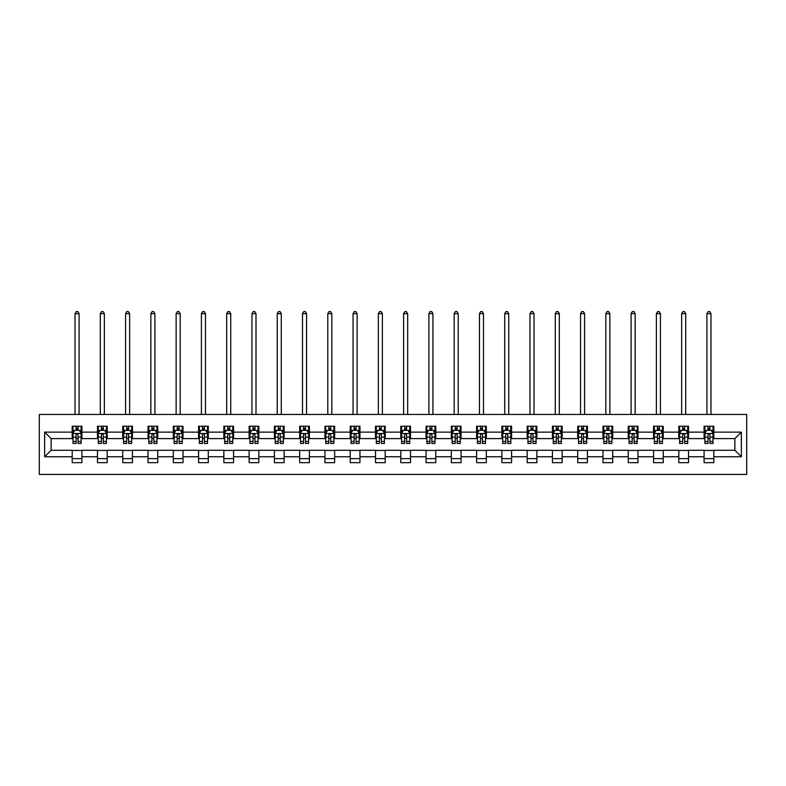 <?xml version="1.0" encoding="UTF-8"?>
<svg xmlns="http://www.w3.org/2000/svg" width="786" height="786" viewBox="0 0 786 786"><rect width="100%" height="100%" fill="white"/><g stroke="black" fill="none" stroke-linecap="round" stroke-linejoin="round"><path stroke-width="1.18" d="M39.3 474.42L746.7 474.42L746.7 414.468L39.3 414.468L39.3 474.42M713.806 432.133L713.806 426.218L704.089 426.218L704.089 432.133L688.536 432.133L688.536 426.218L678.809 426.218L678.809 432.133L663.256 432.133L663.256 426.218L653.539 426.218L653.539 432.133L637.977 432.133L637.977 426.218L628.26 426.218L628.26 432.133L612.707 432.133L612.707 426.218L602.98 426.218L602.98 432.133L587.427 432.133L587.427 426.218L577.71 426.218L577.71 432.133L562.157 432.133L562.157 426.218L552.43 426.218L552.43 432.133L536.877 432.133L536.877 426.218L527.16 426.218L527.16 432.133L511.598 432.133L511.598 426.218L501.881 426.218L501.881 432.133L486.328 432.133L486.328 426.218L476.601 426.218L476.601 432.133L461.048 432.133L461.048 426.218L451.331 426.218L451.331 432.133L435.778 432.133L435.778 426.218L426.051 426.218L426.051 432.133L410.498 432.133L410.498 426.218L400.781 426.218L400.781 432.133L385.219 432.133L385.219 426.218L375.502 426.218L375.502 432.133L359.949 432.133L359.949 426.218L350.222 426.218L350.222 432.133L334.669 432.133L334.669 426.218L324.952 426.218L324.952 432.133L309.399 432.133L309.399 426.218L299.672 426.218L299.672 432.133L284.119 432.133L284.119 426.218L274.402 426.218L274.402 432.133L258.84 432.133L258.84 426.218L249.123 426.218L249.123 432.133L233.57 432.133L233.57 426.218L223.843 426.218L223.843 432.133L208.29 432.133L208.29 426.218L198.573 426.218L198.573 432.133L183.02 432.133L183.02 426.218L173.293 426.218L173.293 432.133L157.74 432.133L157.74 426.218L148.023 426.218L148.023 432.133L132.461 432.133L132.461 426.218L122.744 426.218L122.744 432.133L107.191 432.133L107.191 426.218L97.464 426.218L97.464 432.133L81.911 432.133L81.911 426.218L72.194 426.218L72.194 432.133L44.645 432.133L44.645 456.754L51.129 450.28L72.194 450.28L72.194 462.669L81.911 462.669L81.911 450.28L97.464 450.28L97.464 462.669L107.191 462.669L107.191 450.28L122.744 450.28L122.744 462.669L132.461 462.669L132.461 450.28L148.023 450.28L148.023 462.669L157.74 462.669L157.74 450.28L173.293 450.28L173.293 462.669L183.02 462.669L183.02 450.28L198.573 450.28L198.573 462.669L208.29 462.669L208.29 450.28L223.843 450.28L223.843 462.669L233.57 462.669L233.57 450.28L249.123 450.28L249.123 462.669L258.84 462.669L258.84 450.28L274.402 450.28L274.402 462.669L284.119 462.669L284.119 450.28L299.672 450.28L299.672 462.669L309.399 462.669L309.399 450.28L324.952 450.28L324.952 462.669L334.669 462.669L334.669 450.28L350.222 450.28L350.222 462.669L359.949 462.669L359.949 450.28L375.502 450.28L375.502 462.669L385.219 462.669L385.219 450.28L400.781 450.28L400.781 462.669L410.498 462.669L410.498 450.28L426.051 450.28L426.051 462.669L435.778 462.669L435.778 450.28L451.331 450.28L451.331 462.669L461.048 462.669L461.048 450.28L476.601 450.28L476.601 462.669L486.328 462.669L486.328 450.28L501.881 450.28L501.881 462.669L511.598 462.669L511.598 450.28L527.16 450.28L527.16 462.669L536.877 462.669L536.877 450.28L552.43 450.28L552.43 462.669L562.157 462.669L562.157 450.28L577.71 450.28L577.71 462.669L587.427 462.669L587.427 450.28L602.98 450.28L602.98 462.669L612.707 462.669L612.707 450.28L628.26 450.28L628.26 462.669L637.977 462.669L637.977 450.28L653.539 450.28L653.539 462.669L663.256 462.669L663.256 450.28L678.809 450.28L678.809 462.669L688.536 462.669L688.536 450.28L704.089 450.28L704.089 462.669L713.806 462.669L713.806 450.28L734.871 450.28L734.871 438.608L713.806 438.608L713.806 432.133L741.355 432.133L741.355 456.754L713.806 456.754M704.089 456.754L688.536 456.754M678.809 456.754L663.256 456.754M653.539 456.754L637.977 456.754M628.26 456.754L612.707 456.754M602.98 456.754L587.427 456.754M577.71 456.754L562.157 456.754M552.43 456.754L536.877 456.754M527.16 456.754L511.598 456.754M501.881 456.754L486.328 456.754M476.601 456.754L461.048 456.754M451.331 456.754L435.778 456.754M426.051 456.754L410.498 456.754M400.781 456.754L385.219 456.754M375.502 456.754L359.949 456.754M350.222 456.754L334.669 456.754M324.952 456.754L309.399 456.754M299.672 456.754L284.119 456.754M274.402 456.754L258.84 456.754M249.123 456.754L233.57 456.754M223.843 456.754L208.29 456.754M198.573 456.754L183.02 456.754M173.293 456.754L157.74 456.754M148.023 456.754L132.461 456.754M122.744 456.754L107.191 456.754M97.464 456.754L81.911 456.754M72.194 456.754L44.645 456.754M704.089 432.133L704.089 438.608L688.536 438.608L688.536 432.133M678.809 432.133L678.809 438.608L663.256 438.608L663.256 432.133M653.539 432.133L653.539 438.608L637.977 438.608L637.977 432.133M628.26 432.133L628.26 438.608L612.707 438.608L612.707 432.133M602.98 432.133L602.98 438.608L587.427 438.608L587.427 432.133M577.71 432.133L577.71 438.608L562.157 438.608L562.157 432.133M552.43 432.133L552.43 438.608L536.877 438.608L536.877 432.133M527.16 432.133L527.16 438.608L511.598 438.608L511.598 432.133M501.881 432.133L501.881 438.608L486.328 438.608L486.328 432.133M476.601 432.133L476.601 438.608L461.048 438.608L461.048 432.133M451.331 432.133L451.331 438.608L435.778 438.608L435.778 432.133M426.051 432.133L426.051 438.608L410.498 438.608L410.498 432.133M400.781 432.133L400.781 438.608L385.219 438.608L385.219 432.133M375.502 432.133L375.502 438.608L359.949 438.608L359.949 432.133M350.222 432.133L350.222 438.608L334.669 438.608L334.669 432.133M324.952 432.133L324.952 438.608L309.399 438.608L309.399 432.133M299.672 432.133L299.672 438.608L284.119 438.608L284.119 432.133M274.402 432.133L274.402 438.608L258.84 438.608L258.84 432.133M249.123 432.133L249.123 438.608L233.57 438.608L233.57 432.133M223.843 432.133L223.843 438.608L208.29 438.608L208.29 432.133M198.573 432.133L198.573 438.608L183.02 438.608L183.02 432.133M173.293 432.133L173.293 438.608L157.74 438.608L157.74 432.133M148.023 432.133L148.023 438.608L132.461 438.608L132.461 432.133M122.744 432.133L122.744 438.608L107.191 438.608L107.191 432.133M97.464 432.133L97.464 438.608L81.911 438.608L81.911 432.133M72.194 432.133L72.194 438.608L51.129 438.608L44.645 432.133M51.129 438.608L51.129 450.28M741.355 456.754L734.871 450.28M734.871 438.608L741.355 432.133M72.194 430.266L73 430.266M76.075 430.266L78.02 430.266M81.105 430.266L81.911 430.266M72.194 438.45L73 438.45M76.075 438.45L78.02 438.45M81.105 438.45L81.911 438.45M72.194 450.437L81.911 450.437M72.194 458.621L81.911 458.621M97.464 450.437L107.191 450.437M97.464 458.621L107.191 458.621M97.464 430.266L98.279 430.266M101.355 430.266L103.3 430.266M106.375 430.266L107.191 430.266M97.464 438.45L98.279 438.45M101.355 438.45L103.3 438.45M106.375 438.45L107.191 438.45M122.744 450.437L132.461 450.437M122.744 458.621L132.461 458.621M122.744 430.266L123.549 430.266M126.634 430.266L128.58 430.266M131.655 430.266L132.461 430.266M122.744 438.45L123.549 438.45M126.634 438.45L128.58 438.45M131.655 438.45L132.461 438.45M148.023 450.437L157.74 450.437M148.023 458.621L157.74 458.621M148.023 430.266L148.829 430.266M151.904 430.266L153.85 430.266M156.935 430.266L157.74 430.266M148.023 438.45L148.829 438.45M151.904 438.45L153.85 438.45M156.935 438.45L157.74 438.45M173.293 450.437L183.02 450.437M173.293 458.621L183.02 458.621M173.293 430.266L174.109 430.266M177.184 430.266L179.129 430.266M182.205 430.266L183.02 430.266M173.293 438.45L174.109 438.45M177.184 438.45L179.129 438.45M182.205 438.45L183.02 438.45M198.573 450.437L208.29 450.437M198.573 458.621L208.29 458.621M198.573 430.266L199.379 430.266M202.464 430.266L204.399 430.266M207.484 430.266L208.29 430.266M198.573 438.45L199.379 438.45M202.464 438.45L204.399 438.45M207.484 438.45L208.29 438.45M223.843 450.437L233.57 450.437M223.843 458.621L233.57 458.621M223.843 430.266L224.658 430.266M227.734 430.266L229.679 430.266M232.754 430.266L233.57 430.266M223.843 438.45L224.658 438.45M227.734 438.45L229.679 438.45M232.754 438.45L233.57 438.45M249.123 450.437L258.84 450.437M249.123 458.621L258.84 458.621M249.123 430.266L249.928 430.266M253.013 430.266L254.959 430.266M258.034 430.266L258.84 430.266M249.123 438.45L249.928 438.45M253.013 438.45L254.959 438.45M258.034 438.45L258.84 438.45M274.402 450.437L284.119 450.437M274.402 458.621L284.119 458.621M274.402 430.266L275.208 430.266M278.283 430.266L280.229 430.266M283.314 430.266L284.119 430.266M274.402 438.45L275.208 438.45M278.283 438.45L280.229 438.45M283.314 438.45L284.119 438.45M299.672 450.437L309.399 450.437M299.672 458.621L309.399 458.621M299.672 430.266L300.488 430.266M303.563 430.266L305.508 430.266M308.584 430.266L309.399 430.266M299.672 438.45L300.488 438.45M303.563 438.45L305.508 438.45M308.584 438.45L309.399 438.45M324.952 450.437L334.669 450.437M324.952 458.621L334.669 458.621M324.952 430.266L325.758 430.266M328.843 430.266L330.778 430.266M333.863 430.266L334.669 430.266M324.952 438.45L325.758 438.45M328.843 438.45L330.778 438.45M333.863 438.45L334.669 438.45M350.222 450.437L359.949 450.437M350.222 458.621L359.949 458.621M350.222 430.266L351.037 430.266M354.113 430.266L356.058 430.266M359.133 430.266L359.949 430.266M350.222 438.45L351.037 438.45M354.113 438.45L356.058 438.45M359.133 438.45L359.949 438.45M375.502 450.437L385.219 450.437M375.502 458.621L385.219 458.621M375.502 430.266L376.307 430.266M379.392 430.266L381.338 430.266M384.413 430.266L385.219 430.266M375.502 438.45L376.307 438.45M379.392 438.45L381.338 438.45M384.413 438.45L385.219 438.45M400.781 450.437L410.498 450.437M400.781 458.621L410.498 458.621M400.781 430.266L401.587 430.266M404.662 430.266L406.608 430.266M409.693 430.266L410.498 430.266M400.781 438.45L401.587 438.45M404.662 438.45L406.608 438.45M409.693 438.45L410.498 438.45M426.051 450.437L435.778 450.437M426.051 458.621L435.778 458.621M426.051 430.266L426.867 430.266M429.942 430.266L431.887 430.266M434.963 430.266L435.778 430.266M426.051 438.45L426.867 438.45M429.942 438.45L431.887 438.45M434.963 438.45L435.778 438.45M451.331 450.437L461.048 450.437M451.331 458.621L461.048 458.621M451.331 430.266L452.137 430.266M455.222 430.266L457.157 430.266M460.242 430.266L461.048 430.266M451.331 438.45L452.137 438.45M455.222 438.45L457.157 438.45M460.242 438.45L461.048 438.45M476.601 450.437L486.328 450.437M476.601 458.621L486.328 458.621M476.601 430.266L477.416 430.266M480.492 430.266L482.437 430.266M485.512 430.266L486.328 430.266M476.601 438.45L477.416 438.45M480.492 438.45L482.437 438.45M485.512 438.45L486.328 438.45M501.881 450.437L511.598 450.437M501.881 458.621L511.598 458.621M501.881 430.266L502.686 430.266M505.771 430.266L507.717 430.266M510.792 430.266L511.598 430.266M501.881 438.45L502.686 438.45M505.771 438.45L507.717 438.45M510.792 438.45L511.598 438.45M527.16 450.437L536.877 450.437M527.16 458.621L536.877 458.621M527.16 430.266L527.966 430.266M531.041 430.266L532.987 430.266M536.072 430.266L536.877 430.266M527.16 438.45L527.966 438.45M531.041 438.45L532.987 438.45M536.072 438.45L536.877 438.45M552.43 450.437L562.157 450.437M552.43 458.621L562.157 458.621M552.43 430.266L553.246 430.266M556.321 430.266L558.266 430.266M561.342 430.266L562.157 430.266M552.43 438.45L553.246 438.45M556.321 438.45L558.266 438.45M561.342 438.45L562.157 438.45M577.71 450.437L587.427 450.437M577.71 458.621L587.427 458.621M577.71 430.266L578.516 430.266M581.601 430.266L583.536 430.266M586.621 430.266L587.427 430.266M577.71 438.45L578.516 438.45M581.601 438.45L583.536 438.45M586.621 438.45L587.427 438.45M602.98 450.437L612.707 450.437M602.98 458.621L612.707 458.621M602.98 430.266L603.795 430.266M606.871 430.266L608.816 430.266M611.891 430.266L612.707 430.266M602.98 438.45L603.795 438.45M606.871 438.45L608.816 438.45M611.891 438.45L612.707 438.45M628.26 450.437L637.977 450.437M628.26 458.621L637.977 458.621M628.26 430.266L629.065 430.266M632.15 430.266L634.096 430.266M637.171 430.266L637.977 430.266M628.26 438.45L629.065 438.45M632.15 438.45L634.096 438.45M637.171 438.45L637.977 438.45M653.539 450.437L663.256 450.437M653.539 458.621L663.256 458.621M653.539 430.266L654.345 430.266M657.42 430.266L659.366 430.266M662.451 430.266L663.256 430.266M653.539 438.45L654.345 438.45M657.42 438.45L659.366 438.45M662.451 438.45L663.256 438.45M678.809 450.437L688.536 450.437M678.809 458.621L688.536 458.621M678.809 430.266L679.625 430.266M682.7 430.266L684.645 430.266M687.721 430.266L688.536 430.266M678.809 438.45L679.625 438.45M682.7 438.45L684.645 438.45M687.721 438.45L688.536 438.45M704.089 450.437L713.806 450.437M704.089 458.621L713.806 458.621M704.089 430.266L704.895 430.266M707.98 430.266L709.925 430.266M713 430.266L713.806 430.266M704.089 438.45L704.895 438.45M707.98 438.45L709.925 438.45M713 438.45L713.806 438.45M78.02 428.321L76.075 428.321M81.105 441.437L78.02 441.437L78.02 443.471L81.105 443.471L81.105 433.587L79.484 430.345L74.621 430.345L73 433.587L73 443.471L76.075 443.471L76.075 441.437L73 441.437M73 433.587L73 426.218M81.105 433.587L81.105 426.218M76.075 430.345L76.075 426.218M78.02 426.218L78.02 430.345M78.02 441.437L78.02 434.805C77.372 433.558 76.733 433.558 76.075 434.805L76.075 441.437M79.081 414.468L79.081 313.693L75.024 313.693L75.024 414.468M75.024 313.693L76.242 311.58L77.863 311.58L79.081 313.693M103.3 428.321L101.355 428.321M106.375 441.437L103.3 441.437L103.3 443.471L106.375 443.471L106.375 433.587L104.754 430.345L99.901 430.345L98.279 433.587L98.279 443.471L101.355 443.471L101.355 441.437L98.279 441.437M98.279 433.587L98.279 426.218M106.375 433.587L106.375 426.218M101.355 430.345L101.355 426.218M103.3 426.218L103.3 430.345M103.3 441.437L103.3 434.805C102.652 433.558 102.003 433.558 101.355 434.805L101.355 441.437M104.351 414.468L104.351 313.693L100.303 313.693L100.303 414.468M100.303 313.693L101.522 311.58L103.133 311.58L104.351 313.693M128.58 428.321L126.634 428.321M131.655 441.437L128.58 441.437L128.58 443.471L131.655 443.471L131.655 433.587L130.034 430.345L125.171 430.345L123.549 433.587L123.549 443.471L126.634 443.471L126.634 441.437L123.549 441.437M123.549 433.587L123.549 426.218M131.655 433.587L131.655 426.218M126.634 430.345L126.634 426.218M128.58 426.218L128.58 430.345M128.58 441.437L128.58 434.805C127.931 433.558 127.283 433.558 126.634 434.805L126.634 441.437M129.631 414.468L129.631 313.693L125.573 313.693L125.573 414.468M125.573 313.693L126.792 311.58L128.413 311.58L129.631 313.693M153.85 428.321L151.904 428.321M156.935 441.437L153.85 441.437L153.85 443.471L156.935 443.471L156.935 433.587L155.314 430.345L150.45 430.345L148.829 433.587L148.829 443.471L151.904 443.471L151.904 441.437L148.829 441.437M148.829 433.587L148.829 426.218M156.935 433.587L156.935 426.218M151.904 430.345L151.904 426.218M153.85 426.218L153.85 430.345M153.85 441.437L153.85 434.805C153.201 433.558 152.553 433.558 151.904 434.805L151.904 441.437M154.901 414.468L154.901 313.693L150.853 313.693L150.853 414.468M150.853 313.693L152.071 311.58L153.692 311.58L154.901 313.693M179.129 428.321L177.184 428.321M182.205 441.437L179.129 441.437L179.129 443.471L182.205 443.471L182.205 433.587L180.584 430.345L175.72 430.345L174.109 433.587L174.109 443.471L177.184 443.471L177.184 441.437L174.109 441.437M174.109 433.587L174.109 426.218M182.205 433.587L182.205 426.218M177.184 430.345L177.184 426.218M179.129 426.218L179.129 430.345M179.129 441.437L179.129 434.805C178.481 433.558 177.833 433.558 177.184 434.805L177.184 441.437M180.181 414.468L180.181 313.693L176.133 313.693L176.133 414.468M176.133 313.693L177.341 311.58L178.962 311.58L180.181 313.693M204.399 428.321L202.464 428.321M207.484 441.437L204.399 441.437L204.399 443.471L207.484 443.471L207.484 433.587L205.863 430.345L201 430.345L199.379 433.587L199.379 443.471L202.464 443.471L202.464 441.437L199.379 441.437M199.379 433.587L199.379 426.218M207.484 433.587L207.484 426.218M202.464 430.345L202.464 426.218M204.399 426.218L204.399 430.345M204.399 441.437L204.399 434.805C203.761 433.558 203.112 433.558 202.464 434.805L202.464 441.437M205.46 414.468L205.46 313.693L201.403 313.693L201.403 414.468M201.403 313.693L202.621 311.58L204.242 311.58L205.46 313.693M229.679 428.321L227.734 428.321M232.754 441.437L229.679 441.437L229.679 443.471L232.754 443.471L232.754 433.587L231.133 430.345L226.28 430.345L224.658 433.587L224.658 443.471L227.734 443.471L227.734 441.437L224.658 441.437M224.658 433.587L224.658 426.218M232.754 433.587L232.754 426.218M227.734 430.345L227.734 426.218M229.679 426.218L229.679 430.345M229.679 441.437L229.679 434.805C229.031 433.558 228.382 433.558 227.734 434.805L227.734 441.437M230.73 414.468L230.73 313.693L226.682 313.693L226.682 414.468M226.682 313.693L227.901 311.58L229.522 311.58L230.73 313.693M254.959 428.321L253.013 428.321M258.034 441.437L254.959 441.437L254.959 443.471L258.034 443.471L258.034 433.587L256.413 430.345L251.549 430.345L249.928 433.587L249.928 443.471L253.013 443.471L253.013 441.437L249.928 441.437M249.928 433.587L249.928 426.218M258.034 433.587L258.034 426.218M253.013 430.345L253.013 426.218M254.959 426.218L254.959 430.345M254.959 441.437L254.959 434.805C254.31 433.558 253.662 433.558 253.013 434.805L253.013 441.437M256.01 414.468L256.01 313.693L251.962 313.693L251.962 414.468M251.962 313.693L253.171 311.58L254.792 311.58L256.01 313.693M280.229 428.321L278.283 428.321M283.314 441.437L280.229 441.437L280.229 443.471L283.314 443.471L283.314 433.587L281.693 430.345L276.829 430.345L275.208 433.587L275.208 443.471L278.283 443.471L278.283 441.437L275.208 441.437M275.208 433.587L275.208 426.218M283.314 433.587L283.314 426.218M278.283 430.345L278.283 426.218M280.229 426.218L280.229 430.345M280.229 441.437L280.229 434.805C279.58 433.558 278.932 433.558 278.283 434.805L278.283 441.437M281.28 414.468L281.28 313.693L277.232 313.693L277.232 414.468M277.232 313.693L278.45 311.58L280.071 311.58L281.28 313.693M305.508 428.321L303.563 428.321M308.584 441.437L305.508 441.437L305.508 443.471L308.584 443.471L308.584 433.587L306.962 430.345L302.109 430.345L300.488 433.587L300.488 443.471L303.563 443.471L303.563 441.437L300.488 441.437M300.488 433.587L300.488 426.218M308.584 433.587L308.584 426.218M303.563 430.345L303.563 426.218M305.508 426.218L305.508 430.345M305.508 441.437L305.508 434.805C304.86 433.558 304.211 433.558 303.563 434.805L303.563 441.437M306.56 414.468L306.56 313.693L302.512 313.693L302.512 414.468M302.512 313.693L303.72 311.58L305.341 311.58L306.56 313.693M330.778 428.321L328.843 428.321M333.863 441.437L330.778 441.437L330.778 443.471L333.863 443.471L333.863 433.587L332.242 430.345L327.379 430.345L325.758 433.587L325.758 443.471L328.843 443.471L328.843 441.437L325.758 441.437M325.758 433.587L325.758 426.218M333.863 433.587L333.863 426.218M328.843 430.345L328.843 426.218M330.778 426.218L330.778 430.345M330.778 441.437L330.778 434.805C330.14 433.558 329.491 433.558 328.843 434.805L328.843 441.437M331.839 414.468L331.839 313.693L327.782 313.693L327.782 414.468M327.782 313.693L329 311.58L330.621 311.58L331.839 313.693M356.058 428.321L354.113 428.321M359.133 441.437L356.058 441.437L356.058 443.471L359.133 443.471L359.133 433.587L357.512 430.345L352.659 430.345L351.037 433.587L351.037 443.471L354.113 443.471L354.113 441.437L351.037 441.437M351.037 433.587L351.037 426.218M359.133 433.587L359.133 426.218M354.113 430.345L354.113 426.218M356.058 426.218L356.058 430.345M356.058 441.437L356.058 434.805C355.41 433.558 354.761 433.558 354.113 434.805L354.113 441.437M357.109 414.468L357.109 313.693L353.061 313.693L353.061 414.468M353.061 313.693L354.28 311.58L355.901 311.58L357.109 313.693M381.338 428.321L379.392 428.321M384.413 441.437L381.338 441.437L381.338 443.471L384.413 443.471L384.413 433.587L382.792 430.345L377.928 430.345L376.307 433.587L376.307 443.471L379.392 443.471L379.392 441.437L376.307 441.437M376.307 433.587L376.307 426.218M384.413 433.587L384.413 426.218M379.392 430.345L379.392 426.218M381.338 426.218L381.338 430.345M381.338 441.437L381.338 434.805C380.689 433.558 380.041 433.558 379.392 434.805L379.392 441.437M382.389 414.468L382.389 313.693L378.341 313.693L378.341 414.468M378.341 313.693L379.55 311.58L381.171 311.58L382.389 313.693M406.608 428.321L404.662 428.321M409.693 441.437L406.608 441.437L406.608 443.471L409.693 443.471L409.693 433.587L408.072 430.345L403.208 430.345L401.587 433.587L401.587 443.471L404.662 443.471L404.662 441.437L401.587 441.437M401.587 433.587L401.587 426.218M409.693 433.587L409.693 426.218M404.662 430.345L404.662 426.218M406.608 426.218L406.608 430.345M406.608 441.437L406.608 434.805C405.959 433.558 405.311 433.558 404.662 434.805L404.662 441.437M407.659 414.468L407.659 313.693L403.611 313.693L403.611 414.468M403.611 313.693L404.829 311.58L406.45 311.58L407.659 313.693M431.887 428.321L429.942 428.321M434.963 441.437L431.887 441.437L431.887 443.471L434.963 443.471L434.963 433.587L433.341 430.345L428.488 430.345L426.867 433.587L426.867 443.471L429.942 443.471L429.942 441.437L426.867 441.437M426.867 433.587L426.867 426.218M434.963 433.587L434.963 426.218M429.942 430.345L429.942 426.218M431.887 426.218L431.887 430.345M431.887 441.437L431.887 434.805C431.239 433.558 430.59 433.558 429.942 434.805L429.942 441.437M432.939 414.468L432.939 313.693L428.891 313.693L428.891 414.468M428.891 313.693L430.099 311.58L431.72 311.58L432.939 313.693M457.157 428.321L455.222 428.321M460.242 441.437L457.157 441.437L457.157 443.471L460.242 443.471L460.242 433.587L458.621 430.345L453.758 430.345L452.137 433.587L452.137 443.471L455.222 443.471L455.222 441.437L452.137 441.437M452.137 433.587L452.137 426.218M460.242 433.587L460.242 426.218M455.222 430.345L455.222 426.218M457.157 426.218L457.157 430.345M457.157 441.437L457.157 434.805C456.519 433.558 455.87 433.558 455.222 434.805L455.222 441.437M458.218 414.468L458.218 313.693L454.161 313.693L454.161 414.468M454.161 313.693L455.379 311.58L457 311.58L458.218 313.693M482.437 428.321L480.492 428.321M485.512 441.437L482.437 441.437L482.437 443.471L485.512 443.471L485.512 433.587L483.891 430.345L479.038 430.345L477.416 433.587L477.416 443.471L480.492 443.471L480.492 441.437L477.416 441.437M477.416 433.587L477.416 426.218M485.512 433.587L485.512 426.218M480.492 430.345L480.492 426.218M482.437 426.218L482.437 430.345M482.437 441.437L482.437 434.805C481.789 433.558 481.14 433.558 480.492 434.805L480.492 441.437M483.488 414.468L483.488 313.693L479.44 313.693L479.44 414.468M479.44 313.693L480.659 311.58L482.28 311.58L483.488 313.693M507.717 428.321L505.771 428.321M510.792 441.437L507.717 441.437L507.717 443.471L510.792 443.471L510.792 433.587L509.171 430.345L504.307 430.345L502.686 433.587L502.686 443.471L505.771 443.471L505.771 441.437L502.686 441.437M502.686 433.587L502.686 426.218M510.792 433.587L510.792 426.218M505.771 430.345L505.771 426.218M507.717 426.218L507.717 430.345M507.717 441.437L507.717 434.805C507.068 433.558 506.42 433.558 505.771 434.805L505.771 441.437M508.768 414.468L508.768 313.693L504.72 313.693L504.72 414.468M504.72 313.693L505.929 311.58L507.55 311.58L508.768 313.693M532.987 428.321L531.041 428.321M536.072 441.437L532.987 441.437L532.987 443.471L536.072 443.471L536.072 433.587L534.451 430.345L529.587 430.345L527.966 433.587L527.966 443.471L531.041 443.471L531.041 441.437L527.966 441.437M527.966 433.587L527.966 426.218M536.072 433.587L536.072 426.218M531.041 430.345L531.041 426.218M532.987 426.218L532.987 430.345M532.987 441.437L532.987 434.805C532.338 433.558 531.69 433.558 531.041 434.805L531.041 441.437M534.038 414.468L534.038 313.693L529.99 313.693L529.99 414.468M529.99 313.693L531.208 311.58L532.829 311.58L534.038 313.693M558.266 428.321L556.321 428.321M561.342 441.437L558.266 441.437L558.266 443.471L561.342 443.471L561.342 433.587L559.72 430.345L554.867 430.345L553.246 433.587L553.246 443.471L556.321 443.471L556.321 441.437L553.246 441.437M553.246 433.587L553.246 426.218M561.342 433.587L561.342 426.218M556.321 430.345L556.321 426.218M558.266 426.218L558.266 430.345M558.266 441.437L558.266 434.805C557.618 433.558 556.969 433.558 556.321 434.805L556.321 441.437M559.318 414.468L559.318 313.693L555.27 313.693L555.27 414.468M555.27 313.693L556.478 311.58L558.099 311.58L559.318 313.693M583.536 428.321L581.601 428.321M586.621 441.437L583.536 441.437L583.536 443.471L586.621 443.471L586.621 433.587L585 430.345L580.137 430.345L578.516 433.587L578.516 443.471L581.601 443.471L581.601 441.437L578.516 441.437M578.516 433.587L578.516 426.218M586.621 433.587L586.621 426.218M581.601 430.345L581.601 426.218M583.536 426.218L583.536 430.345M583.536 441.437L583.536 434.805C582.898 433.558 582.249 433.558 581.601 434.805L581.601 441.437M584.597 414.468L584.597 313.693L580.54 313.693L580.54 414.468M580.54 313.693L581.758 311.58L583.379 311.58L584.597 313.693M608.816 428.321L606.871 428.321M611.891 441.437L608.816 441.437L608.816 443.471L611.891 443.471L611.891 433.587L610.28 430.345L605.417 430.345L603.795 433.587L603.795 443.471L606.871 443.471L606.871 441.437L603.795 441.437M603.795 433.587L603.795 426.218M611.891 433.587L611.891 426.218M606.871 430.345L606.871 426.218M608.816 426.218L608.816 430.345M608.816 441.437L608.816 434.805C608.168 433.558 607.519 433.558 606.871 434.805L606.871 441.437M609.867 414.468L609.867 313.693L605.819 313.693L605.819 414.468M605.819 313.693L607.038 311.58L608.659 311.58L609.867 313.693M634.096 428.321L632.15 428.321M637.171 441.437L634.096 441.437L634.096 443.471L637.171 443.471L637.171 433.587L635.55 430.345L630.686 430.345L629.065 433.587L629.065 443.471L632.15 443.471L632.15 441.437L629.065 441.437M629.065 433.587L629.065 426.218M637.171 433.587L637.171 426.218M632.15 430.345L632.15 426.218M634.096 426.218L634.096 430.345M634.096 441.437L634.096 434.805C633.447 433.558 632.799 433.558 632.15 434.805L632.15 441.437M635.147 414.468L635.147 313.693L631.099 313.693L631.099 414.468M631.099 313.693L632.308 311.58L633.929 311.58L635.147 313.693M659.366 428.321L657.42 428.321M662.451 441.437L659.366 441.437L659.366 443.471L662.451 443.471L662.451 433.587L660.83 430.345L655.966 430.345L654.345 433.587L654.345 443.471L657.42 443.471L657.42 441.437L654.345 441.437M654.345 433.587L654.345 426.218M662.451 433.587L662.451 426.218M657.42 430.345L657.42 426.218M659.366 426.218L659.366 430.345M659.366 441.437L659.366 434.805C658.717 433.558 658.069 433.558 657.42 434.805L657.42 441.437M660.427 414.468L660.427 313.693L656.369 313.693L656.369 414.468M656.369 313.693L657.587 311.58L659.208 311.58L660.427 313.693M684.645 428.321L682.7 428.321M687.721 441.437L684.645 441.437L684.645 443.471L687.721 443.471L687.721 433.587L686.099 430.345L681.246 430.345L679.625 433.587L679.625 443.471L682.7 443.471L682.7 441.437L679.625 441.437M679.625 433.587L679.625 426.218M687.721 433.587L687.721 426.218M682.7 430.345L682.7 426.218M684.645 426.218L684.645 430.345M684.645 441.437L684.645 434.805C683.997 433.558 683.348 433.558 682.7 434.805L682.7 441.437M685.697 414.468L685.697 313.693L681.649 313.693L681.649 414.468M681.649 313.693L682.867 311.58L684.478 311.58L685.697 313.693M709.925 428.321L707.98 428.321M713 441.437L709.925 441.437L709.925 443.471L713 443.471L713 433.587L711.379 430.345L706.516 430.345L704.895 433.587L704.895 443.471L707.98 443.471L707.98 441.437L704.895 441.437M704.895 433.587L704.895 426.218M713 433.587L713 426.218M707.98 430.345L707.98 426.218M709.925 426.218L709.925 430.345M709.925 441.437L709.925 434.805C709.277 433.558 708.628 433.558 707.98 434.805L707.98 441.437M710.976 414.468L710.976 313.693L706.919 313.693L706.919 414.468M706.919 313.693L708.137 311.58L709.758 311.58L710.976 313.693M81.066 433.508L73.039 433.508M73 430.541L74.523 430.541M79.583 430.541L81.105 430.541M76.075 437.095L73 437.095M81.105 437.095L78.02 437.095M78.02 429.353L76.075 429.353M106.336 433.508L98.319 433.508M98.279 430.541L99.802 430.541M104.852 430.541L106.375 430.541M101.355 437.095L98.279 437.095M106.375 437.095L103.3 437.095M103.3 429.353L101.355 429.353M131.616 433.508L123.589 433.508M123.549 430.541L125.072 430.541M130.132 430.541L131.655 430.541M126.634 437.095L123.549 437.095M131.655 437.095L128.58 437.095M128.58 429.353L126.634 429.353M156.886 433.508L148.868 433.508M148.829 430.541L150.352 430.541M155.402 430.541L156.935 430.541M151.904 437.095L148.829 437.095M156.935 437.095L153.85 437.095M153.85 429.353L151.904 429.353M182.165 433.508L174.148 433.508M174.109 430.541L175.632 430.541M180.682 430.541L182.205 430.541M177.184 437.095L174.109 437.095M182.205 437.095L179.129 437.095M179.129 429.353L177.184 429.353M207.445 433.508L199.418 433.508M199.379 430.541L200.902 430.541M205.961 430.541L207.484 430.541M202.464 437.095L199.379 437.095M207.484 437.095L204.399 437.095M204.399 429.353L202.464 429.353M232.715 433.508L224.698 433.508M224.658 430.541L226.181 430.541M231.231 430.541L232.754 430.541M227.734 437.095L224.658 437.095M232.754 437.095L229.679 437.095M229.679 429.353L227.734 429.353M257.995 433.508L249.977 433.508M249.928 430.541L251.451 430.541M256.511 430.541L258.034 430.541M253.013 437.095L249.928 437.095M258.034 437.095L254.959 437.095M254.959 429.353L253.013 429.353M283.265 433.508L275.247 433.508M275.208 430.541L276.731 430.541M281.791 430.541L283.314 430.541M278.283 437.095L275.208 437.095M283.314 437.095L280.229 437.095M280.229 429.353L278.283 429.353M308.544 433.508L300.527 433.508M300.488 430.541L302.011 430.541M307.061 430.541L308.584 430.541M303.563 437.095L300.488 437.095M308.584 437.095L305.508 437.095M305.508 429.353L303.563 429.353M333.824 433.508L325.797 433.508M325.758 430.541L327.281 430.541M332.34 430.541L333.863 430.541M328.843 437.095L325.758 437.095M333.863 437.095L330.778 437.095M330.778 429.353L328.843 429.353M359.094 433.508L351.077 433.508M351.037 430.541L352.56 430.541M357.61 430.541L359.133 430.541M354.113 437.095L351.037 437.095M359.133 437.095L356.058 437.095M356.058 429.353L354.113 429.353M384.374 433.508L376.356 433.508M376.307 430.541L377.83 430.541M382.89 430.541L384.413 430.541M379.392 437.095L376.307 437.095M384.413 437.095L381.338 437.095M381.338 429.353L379.392 429.353M409.644 433.508L401.626 433.508M401.587 430.541L403.11 430.541M408.17 430.541L409.693 430.541M404.662 437.095L401.587 437.095M409.693 437.095L406.608 437.095M406.608 429.353L404.662 429.353M434.923 433.508L426.906 433.508M426.867 430.541L428.39 430.541M433.44 430.541L434.963 430.541M429.942 437.095L426.867 437.095M434.963 437.095L431.887 437.095M431.887 429.353L429.942 429.353M460.203 433.508L452.176 433.508M452.137 430.541L453.66 430.541M458.719 430.541L460.242 430.541M455.222 437.095L452.137 437.095M460.242 437.095L457.157 437.095M457.157 429.353L455.222 429.353M485.473 433.508L477.456 433.508M477.416 430.541L478.939 430.541M483.989 430.541L485.512 430.541M480.492 437.095L477.416 437.095M485.512 437.095L482.437 437.095M482.437 429.353L480.492 429.353M510.753 433.508L502.735 433.508M502.686 430.541L504.209 430.541M509.269 430.541L510.792 430.541M505.771 437.095L502.686 437.095M510.792 437.095L507.717 437.095M507.717 429.353L505.771 429.353M536.023 433.508L528.005 433.508M527.966 430.541L529.489 430.541M534.549 430.541L536.072 430.541M531.041 437.095L527.966 437.095M536.072 437.095L532.987 437.095M532.987 429.353L531.041 429.353M561.302 433.508L553.285 433.508M553.246 430.541L554.769 430.541M559.819 430.541L561.342 430.541M556.321 437.095L553.246 437.095M561.342 437.095L558.266 437.095M558.266 429.353L556.321 429.353M586.582 433.508L578.555 433.508M578.516 430.541L580.039 430.541M585.098 430.541L586.621 430.541M581.601 437.095L578.516 437.095M586.621 437.095L583.536 437.095M583.536 429.353L581.601 429.353M611.852 433.508L603.835 433.508M603.795 430.541L605.318 430.541M610.368 430.541L611.891 430.541M606.871 437.095L603.795 437.095M611.891 437.095L608.816 437.095M608.816 429.353L606.871 429.353M637.132 433.508L629.114 433.508M629.065 430.541L630.598 430.541M635.648 430.541L637.171 430.541M632.15 437.095L629.065 437.095M637.171 437.095L634.096 437.095M634.096 429.353L632.15 429.353M662.411 433.508L654.384 433.508M654.345 430.541L655.868 430.541M660.928 430.541L662.451 430.541M657.42 437.095L654.345 437.095M662.451 437.095L659.366 437.095M659.366 429.353L657.42 429.353M687.681 433.508L679.664 433.508M679.625 430.541L681.148 430.541M686.198 430.541L687.721 430.541M682.7 437.095L679.625 437.095M687.721 437.095L684.645 437.095M684.645 429.353L682.7 429.353M712.961 433.508L704.934 433.508M704.895 430.541L706.418 430.541M711.477 430.541L713 430.541M707.98 437.095L704.895 437.095M713 437.095L709.925 437.095M709.925 429.353L707.98 429.353"/></g></svg>
